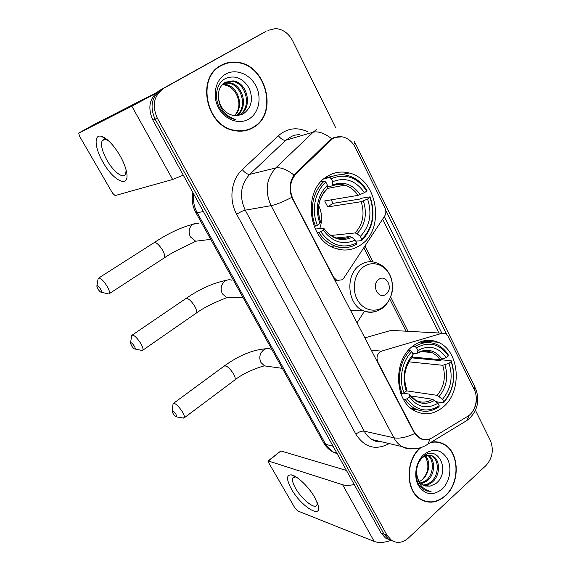 <?xml version="1.0" encoding="UTF-8"?>
<svg xmlns="http://www.w3.org/2000/svg" width="571" height="571" viewBox="0 0 571 571"><rect width="100%" height="100%" fill="white"/><g stroke="black" fill="none" stroke-linecap="round" stroke-linejoin="round"><path stroke-width="0.86" d="M293.123 199.393C288.79 189.515 289.847 180.9 296.299 173.534L332.386 138.874C335.655 136.826 339.167 136.198 342.928 136.99C348.239 138.332 352.343 141.808 355.233 147.411L384.99 207.958C386.253 210.849 386.132 213.583 384.618 216.145L343.785 278.084L342.2 279.776L336.969 280.454L333.692 277.335L293.123 199.393L292.745 199.465M412.476 346.383C392.727 360.943 394.475 401.584 415.16 411.07C424.903 415.695 434.231 414.346 443.139 407.03C462.824 391.249 459.684 350.501 437.978 342.215C429.221 338.674 420.72 340.066 412.476 346.383M326.698 176.739C302.287 191.099 308.204 240.127 335.063 248.285C344.377 251.468 353.042 250.269 361.058 244.695C385.475 228.8 377.495 179.173 349.138 172.977C341.215 170.972 333.742 172.228 326.698 176.739M474.215 389.508L447.978 336.126L445.202 333.357L442.318 333.193L381.571 351.136C377.31 353.328 376.053 356.968 377.809 362.071L414.168 431.919L419.985 438.128C424.053 440.248 428.179 440.105 432.361 437.693L467.506 416.452C475.4 411.977 478.783 398.265 474.215 389.508M364.476 311.209L357.003 322.865M393.94 330.53L391.185 330.381L364.812 337.868M221.041 65.322C195.703 77.627 206.174 126.726 234.595 130.652C241.426 131.937 247.707 130.873 253.431 127.469C278.955 113.8 266.093 63.638 236.201 62.168C230.784 61.689 225.731 62.739 221.041 65.322M247.015 130.252L250.005 128.832M420.306 447.785C405.067 460.255 405.41 491.345 420.841 499.554C429.221 504.015 437.422 502.758 445.437 495.799C460.711 482.581 459.519 451.354 443.396 443.874C439.57 441.911 435.509 441.34 431.212 442.154M423.432 500.853L425.159 501.138M440.548 442.675L442.097 443.588M429.913 438.878C426.573 440.298 423.239 440.127 419.892 438.357L414.739 433.532L413.889 432.119L291.774 197.359C288.955 189.065 289.704 181.642 294.029 175.09L329.296 140.573L334.106 137.468L342.115 136.833M476.243 397.359C476.699 402.22 475.686 406.666 473.188 410.685M263.352 32.761L159.366 90.532C149.488 97.62 147.325 107.476 152.878 120.117L381.043 533.043L384.055 534.192L388.516 539.181L392.47 540.908L388.516 539.181L384.055 534.192L155.084 119.139L384.055 534.192L387.095 535.348L391.563 540.359C397.13 543.649 402.712 542.893 408.294 538.075L485.914 465.601C492.509 458.185 493.986 449.791 490.346 440.419L475.415 410.242M159.366 90.532L161.6 89.397C151.672 96.513 149.502 106.427 155.084 119.139C149.502 106.427 151.672 96.513 161.6 89.397L265.272 31.762L163.856 88.241C153.892 95.393 151.708 105.364 157.31 118.147L387.095 535.348M266 31.384L163.856 88.241M385.76 210.442L446.658 334.313M384.333 216.58L441.826 333.164M335.448 127.29L292.709 40.898C288.662 33.332 282.973 29.221 275.65 28.564L267.942 30.377M438.799 442.525L437.158 441.925M224.11 64.252L220.948 65.372M381.043 533.043L385.496 538.01L389.429 539.738M221.034 65.736L218.714 66.886M253.267 127.155C278.527 113.629 265.815 63.995 236.23 62.524C230.87 62.046 225.859 63.088 221.205 65.651C196.131 77.834 206.509 126.434 234.645 130.302C241.397 131.573 247.607 130.523 253.267 127.155M218.45 97.834C219.928 107.427 224.867 113.315 233.268 115.492L235.552 115.706L242.868 114.157C251.511 108.026 253.603 99.347 249.134 88.12C242.96 78.127 235.166 74.887 225.752 78.391C215.553 83.195 213.318 99.925 221.362 110.567C225.102 115.442 229.649 118.404 235.009 119.46L235.566 119.553C225.131 115.963 219.428 108.726 218.45 97.834C217.901 90.803 220.135 85.643 225.16 82.36L233.032 80.882C247.607 82.16 253.31 107.862 239.741 114.871L238.321 115.599M225.702 82.067L232.033 81.332C246.586 82.602 252.282 108.254 238.735 115.249L238.028 115.635M222.59 84.337L225.152 84.437C237.836 85.614 244.866 106.47 234.652 115.663M234.567 115.656C239.527 109.796 240.255 102.916 236.751 95C233.882 89.204 229.692 85.828 224.189 84.872L225.152 84.437M222.198 84.751L224.189 84.872M224.296 82.909L229.064 82.674C242.939 83.908 249.199 107.848 236.744 115.727M223.853 83.23L228.079 83.116C241.633 84.337 248.135 107.448 236.258 115.727M225.624 74.123C215.403 79.776 211.984 95.707 218.486 107.762C224.831 119.91 239.199 125.006 248.999 118.968C258.891 113.101 262.068 97.734 255.901 85.886C249.884 73.952 235.759 68.284 225.624 74.123M243.767 130.93L246.922 129.903M103.08 162.321C94.572 147.982 93.523 133.486 101.809 136.426C107.698 138.789 113.786 145.234 120.081 155.769C123.35 161.586 125.492 166.903 126.491 171.728C130.281 188.937 113.765 181.649 103.08 162.321M108.633 140.873L106.156 139.652C104.25 139.074 102.908 139.474 102.116 140.851C100.539 144.97 102.18 151.465 107.048 160.344C113.372 171.614 123.165 179.158 125.527 174.333L126.155 170.251M155.383 93.565L131.83 106.185L78.719 133.129L79.533 136.184L112.573 193.219L115.121 195.575L172.656 179.494L131.83 106.185M183.291 175.147L172.656 179.494M78.877 132.972L93.994 124.585L156.283 92.716M437.108 442.232L435.423 441.797M420.963 447.585L420.506 447.978C405.367 460.283 405.667 491.139 420.977 499.275C429.271 503.679 437.379 502.444 445.309 495.557C460.426 482.481 459.255 451.575 443.296 444.159C439.249 442.097 434.952 441.59 430.406 442.646M422.169 479.69L419.392 481.674M428.214 455.166C435.623 459.148 435.402 474.565 427.179 480.91L421.184 483.765M427.551 455.244C434.488 459.748 433.86 474.43 425.959 480.575L420.684 483.273M419.214 461.611L421.726 458.349C425.402 455.023 429.135 454.309 432.925 456.2C440.548 459.976 440.498 475.8 432.104 482.274C429.492 484.444 426.566 485.45 423.325 485.3M430.134 455.23L431.676 455.908C439.292 459.676 439.249 475.472 430.869 481.931C428.471 483.93 425.773 484.943 422.776 484.979M430.07 486.164L435.866 483.566C451.682 471.361 437.265 443.296 423.204 456.7C415.381 463.102 413.718 478.355 420.049 486.321L423.989 489.804L431.076 491.445C422.676 489.754 417.915 483.873 416.794 473.809C417.308 479.076 419.385 482.852 423.032 485.136L430.07 486.164L425.067 486.028M416.794 473.809C416.338 469.762 417.044 465.886 418.9 462.175M425.509 455.815C430.891 461.482 429.328 474.016 422.319 479.569C428.036 473.359 429.349 466.357 426.244 458.556L424.81 456.136M423.918 454.516C415.966 461.461 413.283 476.028 418.293 485.307C424.817 494.893 432.718 496.199 442.004 489.211C449.734 482.16 452.246 468.07 447.464 458.891C441.226 449.249 433.375 447.792 423.918 454.516M421.826 500.11L423.525 500.553M431.076 491.445L426.601 490.953M97.941 288.976C99.347 291.146 100.475 292.245 101.331 292.259C101.824 291.902 101.538 290.789 100.475 288.926C98.476 286.007 97.263 285.079 96.827 286.142L97.941 288.976M96.884 285.821L98.169 278.377C99.882 277.213 102.794 279.733 106.905 285.921C109.04 289.618 109.868 292.181 109.382 293.594L108.911 294.022L107.369 293.665M320.709 231.712L318.839 232.554C323.107 239.078 328.475 243.56 334.956 246.001C342.479 248.606 349.666 248.042 356.518 244.317L356.704 242.982C343.014 249.284 331.016 245.53 320.709 231.712L323.186 229.985C332.365 242.14 343.05 245.494 355.226 240.07L351.907 237.372L349.994 236.58L336.362 237.936M315.235 229.071L323.75 228.172L323.186 229.985M324.078 178.702L329.76 177.524L331.23 178.673C345.277 173.049 357.125 177.181 366.789 191.071L364.441 192.691L358.031 195.375L324.699 200.935L327.747 206.895L332.886 203.376L331.259 199.836M332.886 203.376L359.58 199.101L361.286 198.265L370.101 196.845L369.929 197.416C375.333 213.997 372.627 227.957 361.814 239.306L361.621 240.641C372.984 228.793 375.811 214.196 370.101 196.845M335.177 248.328L341.701 247.521M361.621 240.641L355.79 241.176M318.839 232.554L317.183 232.74M314.036 226.266L317.362 225.238C311.109 210.371 314.949 191.264 325.913 182.228L324.449 181.071C312.908 190.464 308.868 210.542 315.492 226.087M324.449 181.071L320.852 181.799M361.814 239.306L360.344 236.401C369.872 226.252 372.292 213.797 367.588 199.043L369.929 197.416M355.226 240.07L356.704 242.982M325.913 182.228L327.447 185.254C317.405 195.475 314.871 208.229 319.853 223.518L317.362 225.238M367.588 199.043L361.179 201.699L327.747 206.895M331.002 235.466L355.105 232.939L357.025 233.717L360.344 236.401M326.426 189.743L327.147 188.58L327.447 185.254M319.853 223.518L320.509 221.798C316.477 208.743 318.625 197.887 326.969 189.244M332.044 176.496L325.513 177.574M366.789 191.071L366.967 190.507C362.171 182.827 355.89 177.859 348.11 175.611C341.786 173.962 335.669 174.605 329.76 177.524M364.441 192.691C355.776 180.479 345.212 176.81 332.75 181.699L331.23 178.673M332.75 181.699L332.115 185.882L327.29 187.052M319.753 228.536C322.515 220.877 322.172 213.269 318.732 205.688M173.006 413.418C174.49 415.667 175.697 416.823 176.632 416.894L175.968 414.253C173.912 411.313 172.635 410.292 172.121 411.199L173.006 413.418M172.149 410.984L173.092 403.654C174.976 402.719 178.059 405.41 182.327 411.727C184.048 414.682 184.704 416.694 184.297 417.779L182.627 417.929M407.052 398.744L405.224 399.422C407.944 403.569 411.27 406.68 415.196 408.765C423.239 412.655 431.148 412.012 438.928 406.83L439.242 405.845C426.972 413.118 416.245 410.749 407.052 398.744L409.271 396.874C417.458 407.423 427.008 409.543 437.921 403.24L432.64 399.286L410.57 395.896M403.604 393.155L409.271 394.161L409.271 396.874M411.698 357.853L440.063 360.558L441.704 359.83L451.154 360.722L451.14 361.571C455.965 376.682 453.524 390.114 443.824 401.877L443.496 402.869C453.695 390.571 456.25 376.525 451.154 360.722M412.376 409.364L417.151 409.671M443.496 402.869L436.18 401.72M405.224 399.422L403.362 399.122M400.792 393.44L402.248 393.662L404.075 392.976C398.508 379.594 401.955 361.229 411.762 351.629L410.306 350.38C399.978 360.372 396.345 379.665 402.248 393.662M410.306 350.38L408.486 350.23M443.824 401.877L442.511 399.279C451.061 388.772 453.238 376.789 449.042 363.342L451.14 361.571M437.921 403.24L439.242 405.845M411.762 351.629L413.133 354.327C404.147 364.94 401.87 377.203 406.295 391.114L404.075 392.976M449.042 363.342L442.711 365.29L408.857 361.843M406.331 390.814L437.222 395.353L442.511 399.279M411.905 357.475L413.133 354.327M406.295 391.114L406.466 388.608C402.855 376.846 404.839 366.325 412.419 357.053L439.891 359.637L446.229 357.66C438.478 347.004 429.028 344.599 417.879 350.451L416.516 347.753L415.053 346.518L412.548 346.319M424.653 342.807L419.963 341.965M416.516 347.753C429.085 341.051 439.691 343.763 448.335 355.897L448.349 355.055C445.259 350.094 441.319 346.547 436.53 344.406C429.335 341.415 422.176 342.122 415.053 346.518M448.335 355.897L446.229 357.66M417.879 350.451L417.058 353.313L412.633 353.342M131.508 345.662C132.957 347.867 134.121 348.995 135.013 349.031C135.47 348.717 135.213 347.718 134.242 346.026C132.222 343.092 130.973 342.129 130.509 343.121L131.508 345.662M130.552 342.85L131.687 335.462C133.471 334.399 136.462 336.99 140.644 343.242C142.586 346.583 143.328 348.888 142.886 350.144L142.436 350.544L141.023 350.251M386.053 294.122C393.804 288.69 386.153 273.416 378.659 279.505C370.779 284.965 378.623 300.339 386.053 294.122M291.438 489.047C286.299 479.483 286.257 474.758 291.331 474.879C297.02 475.6 308.94 487.013 314.778 497.505L318.147 505.271C322.337 519.846 300.86 506.277 291.438 489.047M296.513 477.206L295.557 476.956L292.823 477.906C291.895 479.918 292.809 483.38 295.557 488.284C301.524 499.083 314.849 509.803 316.912 505.214L317.219 502.494M354.206 484.472C349.495 485.586 345.633 485.671 342.621 484.729L268.149 460.918L268.606 462.574L295.057 508.247L297.662 510.909L374.198 541.429L342.621 484.729M390.921 540.437C384.147 542.721 378.573 543.057 374.198 541.429M268.313 460.79L280.818 450.962L346.461 470.461M333.3 277.342L333.692 277.335M330.038 140.744L328.76 141.094M296.299 173.534L295.1 173.805M377.395 362.028L377.809 362.071M414.168 431.919L413.739 431.833M391.185 330.381L442.318 333.193M371.243 350.216L381.571 351.136M414.739 433.532C406.452 437.415 399.493 438.828 393.854 437.786L271.068 205.66C264.651 191.249 266.207 178.68 275.743 167.96L313.108 132.215L316.555 129.51M299.432 134.592L295.6 135.02L291.909 136.191L285.807 140.238L249.734 174.362C240.541 184.576 239.042 196.517 245.237 210.178L364.198 431.155C366.239 434.888 368.923 437.707 372.242 439.606L381.699 441.818M331.715 138.696C324.399 133.15 318.204 130.995 313.108 132.215L285.807 140.238C283.473 140.516 280.996 139.017 278.363 135.734C287.427 127.99 297.37 126.741 308.19 131.994M475.101 391.627L474.622 386.439L354.819 142.336M389.122 443.56L388.316 444.038C375.161 450.54 364.348 447.25 355.861 434.167L236.658 214.225C240.084 212.084 242.939 210.735 245.237 210.178L271.068 205.66C276.057 204.675 282.959 201.906 291.774 197.359M430.113 438.799L427.957 444.131L424.524 446.151M412.376 448.842C408.765 449.163 405.346 448.421 402.12 446.608C398.708 444.631 395.953 441.69 393.854 437.786L364.198 431.155C361.65 430.877 358.866 431.883 355.861 434.167M236.658 214.225C228.564 199.814 231.127 179.708 242.282 169.623C245.009 172.934 247.493 174.519 249.734 174.362L275.743 167.96C280.582 167.032 286.678 169.409 294.029 175.09M469.226 415.238L466.842 420.527L463.402 422.619M354.527 141.744C355.133 142.186 354.791 143.093 353.499 144.47M382.641 219.15L438.892 333.007M242.282 169.623L278.363 135.734M157.31 118.147L152.878 120.117M388.102 443.324L388.316 444.038M407.987 331.301L390.714 297.084M372.963 261.896L364.94 245.994M262.631 33.139L265.272 31.762M193.712 194.012C192.862 200.607 194.026 206.838 197.202 212.712L203.404 211.548M195.789 212.462L197.202 212.712L325.706 444.324L333.093 446.258M323.636 442.703L332.993 451.982L337.254 453.788M201.891 240.448L195.667 241.219L190.386 236.886C188.059 231.655 188.965 227.372 193.119 224.032L199.243 223.025M163.57 258.342L164.441 257.778C165.133 256.251 164.484 253.674 162.492 250.034C158.56 243.988 155.569 241.661 153.528 243.032L98.911 277.906M323.857 228.321C326.99 232.804 330.695 235.866 334.956 237.493C340.152 239.249 345.162 238.942 349.994 236.58M357.025 233.717C365.262 224.774 367.389 213.854 363.392 200.956M323.821 228.5C331.872 238.978 341.237 241.933 351.907 237.372M327.147 188.58C318.511 197.58 316.291 208.736 320.502 222.062M355.105 232.939C362.92 224.403 364.948 213.989 361.179 201.699M360.237 194.611C352.578 184.083 343.307 180.886 332.429 185.025M358.031 195.375C354.548 190.186 350.116 186.788 344.734 185.19C340.373 184.005 336.112 184.29 331.951 186.046M268.441 366.425L264.48 365.875L260.961 362.556C258.827 357.71 259.669 353.549 263.488 350.073C265.765 348.467 268.134 348.16 270.597 349.131M234.36 380.329L234.995 379.858C235.559 378.673 235.038 376.624 233.432 373.712C229.321 367.553 226.166 365.055 223.953 366.239L173.627 403.254M409.457 394.433L415.816 400.321C421.462 403.026 427.072 402.676 432.64 399.286M439.199 396.41C446.601 387.174 448.513 376.66 444.945 364.883M409.486 394.739C416.68 403.825 425.052 405.695 434.61 400.357M412.512 356.804C404.775 366.132 402.783 376.86 406.531 389.001M437.222 395.353C444.245 386.538 446.072 376.517 442.711 365.29M442.125 359.216C435.273 350.044 426.98 347.953 417.237 352.935M439.891 359.637C437.679 356.361 434.945 353.984 431.69 352.5C428.25 350.987 424.688 350.687 421.005 351.6L431.69 352.5C427.222 350.237 422.34 350.508 417.058 353.313M231.919 297.691L226.737 297.669L222.362 293.815C220.12 288.762 220.998 284.529 224.995 281.125C227.115 279.733 229.349 279.419 231.712 280.168M195.617 313.55L196.381 313.029C197.016 311.666 196.431 309.339 194.618 306.049C190.607 299.946 187.538 297.548 185.418 298.847L132.336 335.02M383.605 306.677C392.206 300.118 394.989 285.314 389.658 274.815C384.447 264.216 372.192 260.397 363.399 266.964C354.527 273.366 351.543 288.698 357.153 299.347C362.628 310.103 375.083 313.393 383.605 306.677M350.573 310.524L363.577 310.852C370.7 313.236 377.274 312.123 383.284 307.519C388.665 302.944 392.07 294.607 392.363 290.268C392.798 285.864 392.313 281.589 390.907 277.435C388.044 269.99 383.155 265.087 376.232 262.731C370.422 260.769 364.89 261.632 359.63 265.322C344.798 275.115 347.446 305 363.577 310.852C367.902 312.637 372.228 312.737 376.56 311.159M280.818 450.962L268.663 460.811M334.941 280.504L336.969 280.454M419.985 438.128L419.242 437.971M324.97 177.981L331.944 176.539M340.709 174.719L349.138 172.977M422.426 341.144L437.978 342.215M381.756 441.833C377.852 442.075 374.676 441.333 372.242 439.606L402.12 446.608C411.398 450.205 420.013 449.377 427.957 444.131L466.842 420.527L470.004 417.901C478.07 409.271 479.854 399.257 475.343 387.866M391.563 540.359L385.496 538.01M406.002 331.194L389.822 299.168M370.893 261.704L363.82 247.7M235.573 62.475L236.201 62.168M192.941 192.62C191.428 199.6 192.42 206.288 195.91 212.676L323.95 443.282C326.184 447.079 329.196 449.977 332.993 451.982L336.833 453.031M228.079 83.116L229.064 82.674M232.033 81.332L233.032 80.882M234.003 130.523L234.645 130.302M106.156 139.652L101.809 136.426M102.116 140.851L104.7 139.388M431.676 455.908L432.925 456.2M419.878 498.933L420.977 499.275M199.115 223.047C185.675 225.231 170.772 231.705 154.406 242.468M101.331 292.259L108.911 294.022M210.728 239.356L195.667 241.219C191.456 243.874 175.333 250.184 164.441 257.778L109.382 293.594M330.859 246.351L334.956 246.001M332.115 185.882C336.348 184.105 340.559 183.869 344.734 185.19L327.154 188.494M266.578 348.695C253.174 349.588 239.185 355.276 224.603 365.768M176.632 416.894L183.883 418.143M282.352 368.359L264.48 365.875C263.16 365.94 245.337 371.378 234.995 379.858L184.297 417.779M410.556 407.965L415.196 408.765M226.68 280.24C213.354 282.902 199.857 288.926 186.196 298.319M135.013 349.031L142.436 350.544M243.146 297.741L226.737 297.669C220.413 300.218 206.545 305.642 196.381 313.029L142.886 350.144M295.557 476.956L291.331 474.879M292.823 477.906L293.887 477.021M317.826 504.172L318.147 505.271"/></g></svg>
